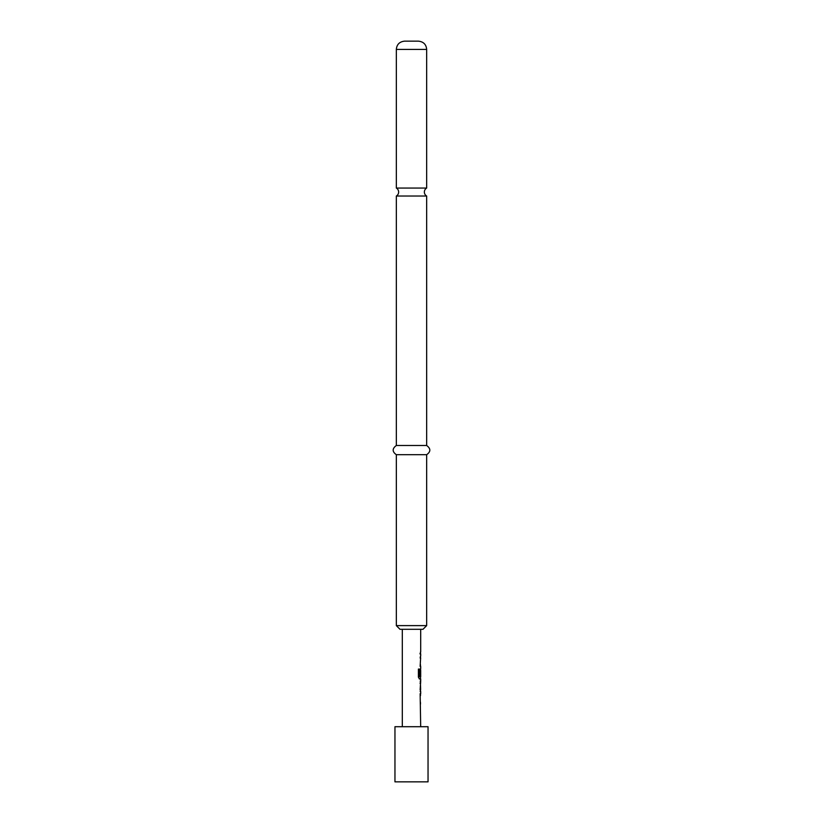 <?xml version="1.0" encoding="UTF-8"?>
<svg xmlns="http://www.w3.org/2000/svg" width="823" height="823" viewBox="0 0 823 823"><rect width="100%" height="100%" fill="white"/><g stroke="black" fill="none" stroke-linecap="round" stroke-linejoin="round"><path stroke-width="1.23" d="M411.5 188.066L396.336 188.066A4.599 4.599 0 0 1 396.336 196.028L426.664 196.028A4.599 4.599 0 0 1 426.664 188.066L411.5 188.066M420.502 693.696L420.502 695.63M420.502 704.056L420.44 702.132M420.502 681.279L420.625 683.09M419.977 683.09L420.512 683.09M420.502 689.581L420.502 691.392M420.44 670.334L420.604 675.95L420.584 668.615L419.967 675.95M420.502 676.825L420.502 678.975L419.308 678.975M420.502 656.065L420.502 657.999M420.512 666.424L420.44 664.5M420.502 651.95L420.502 653.884L419.967 653.884L420.687 651.95L420.687 629.297M402.313 629.297L402.313 726.709M420.152 691.515L420.687 691.515L420.687 693.696L420.142 693.696L420.687 726.709M420.687 691.515L420.142 689.715L420.687 681.156L420.152 681.156M419.535 669.068L419.535 676.701L419.535 669.068L418.403 669.068L418.403 677.164L419.463 678.975L420.687 678.975L420.687 681.156M419.535 676.701L420.687 676.825L420.687 670.334M420.625 657.999L420.142 666.424L420.687 666.424L420.687 668.615M420.687 657.999L420.142 657.999L420.502 656.188M420.142 653.884L420.687 653.884L420.687 656.065M428.042 726.709L394.958 726.709L394.958 781.85L428.042 781.85L428.042 726.709M411.5 41.15L418.393 41.15C423.464 41.685 426.221 44.442 426.664 49.421L396.336 49.421C396.779 44.442 399.536 41.685 404.607 41.15L411.5 41.15M426.664 625.624L422.991 629.297L400.009 629.297L396.336 625.624L426.664 625.624L426.664 454.697C430.871 451.683 430.871 448.617 426.664 445.5L426.664 196.028M396.336 625.624L396.336 454.697C392.129 451.683 392.129 448.617 396.336 445.5L426.664 445.5M396.336 454.697L426.664 454.697M420.44 683.09L420.625 689.581M426.664 188.066L426.664 49.421M396.336 445.5L396.336 196.028M396.336 188.066L396.336 49.421"/></g></svg>
